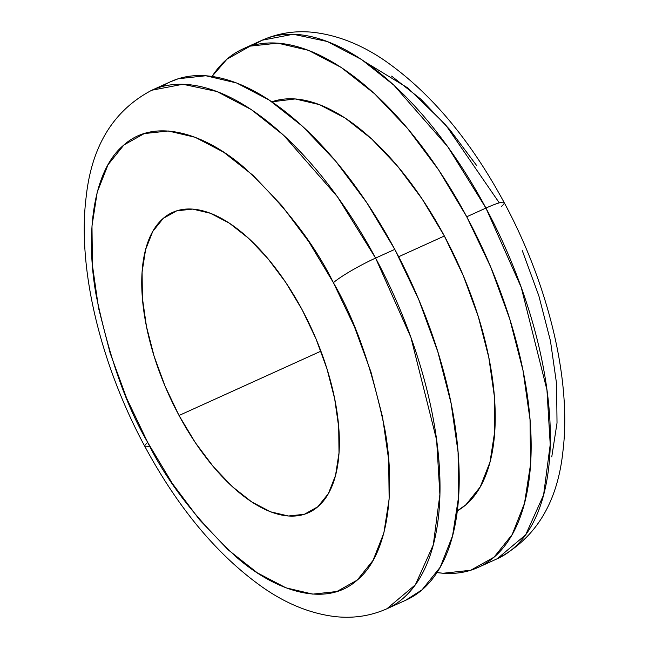 <?xml version="1.0" encoding="UTF-8"?>
<svg xmlns="http://www.w3.org/2000/svg" width="649" height="649" viewBox="0 0 649 649"><rect width="100%" height="100%" fill="white"/><g stroke="black" fill="none" stroke-linecap="round" stroke-linejoin="round"><path stroke-width="0.97" d="M504.168 202.577A35.963 4.373 151.8 0 0 485.931 208.069L521.236 287.393L546.953 389.968L550.222 444.573L543.594 494.936L525.674 534.792L497.199 558.773A284.676 135.836 -114.4 0 0 485.931 208.069L466.736 216.766A284.676 135.836 65.6 0 1 478.013 567.469A284.676 135.836 65.6 0 1 436.955 572.572L443.17 573.245L470.703 570.26L494.003 557.215L512.166 534.589L524.506 503.267L530.533 464.449L530.03 419.627L523.013 370.522L509.749 319.016L490.749 267.104L466.736 216.766L485.931 208.069A284.676 135.836 -114.4 0 0 262.131 40.214A284.676 135.836 -114.4 0 0 252.891 45.341L262.131 40.214L293.234 34.251L327.323 41.512L361.615 59.57L393.902 85.189L447.761 146.747L485.931 208.069A35.963 4.373 -28.2 0 1 504.168 202.577A35.963 4.373 -28.2 0 1 501.288 206.569M333.391 282.672C354.906 319.422 372.047 368.267 384.816 429.192C395.622 488.17 389.189 553.865 357.21 580.117C326.155 608.097 275.574 591.458 236.277 556.996C196.274 519.5 166.752 481.315 147.712 442.431A35.963 4.373 151.8 0 0 144.832 446.423A35.963 4.373 -28.2 0 1 147.712 442.431L126.742 398.454L110.135 353.097L98.551 308.097L92.418 265.198L91.98 226.03L97.245 192.12L108.026 164.749L123.894 144.987L144.248 133.589L168.302 130.984L195.138 137.28L223.71 152.231L252.932 175.262L281.682 205.498L308.851 241.769L333.391 282.672L354.37 326.658L370.968 372.015L382.553 417.007L388.686 459.914L389.132 499.073L383.859 532.991L373.078 560.355L357.21 580.117L336.855 591.523L312.802 594.127L285.974 587.832L257.393 572.88L228.172 549.841L199.421 519.614L172.253 483.343L147.712 442.431C126.198 405.682 109.056 356.845 96.287 295.92C85.481 236.934 91.915 171.239 123.894 144.987C154.949 117.007 205.53 133.645 244.827 168.115C284.83 205.603 314.351 243.797 333.391 282.672A35.963 4.373 -28.2 0 1 375.593 258.083A35.963 4.373 151.8 0 0 333.391 282.672M405.584 600.301L422.045 589.827L440.209 567.21L452.548 535.887L458.575 497.069L458.08 452.248L451.055 403.143L437.791 351.636L418.792 299.716L394.787 249.378A284.676 135.836 -114.4 0 0 170.987 81.531L151.801 90.227A284.676 135.836 65.6 0 1 375.593 258.083L337.431 196.761L283.572 135.203L251.285 109.584L216.993 91.525L182.904 84.265L151.801 90.227C113.461 110.387 91.566 146.106 86.106 197.393C77.19 268.775 100.741 364.56 144.808 446.374C178.783 509.311 218.672 556.712 264.476 588.586C287.369 604.227 310.782 613.548 334.689 616.55C352.991 618.651 370.384 616.063 386.869 608.786L415.344 584.806L433.264 544.949L439.892 494.587L436.623 439.981L410.906 337.407L375.593 258.083A284.676 135.836 65.6 0 1 386.869 608.786L406.055 600.09A284.676 135.836 -114.4 0 0 394.787 249.378L375.593 258.083L394.787 249.378L366.693 202.561L335.598 161.041L302.694 126.441L269.246 100.076L236.536 82.958L205.83 75.755L178.297 78.74L170.476 81.766M444.37 236.009L398.656 256.736L444.37 236.009L422.191 199.048L397.642 166.274L371.666 138.951L345.26 118.142L319.438 104.627L295.19 98.94L271.866 101.82A224.741 107.239 -114.4 0 1 444.37 236.009A224.741 107.239 -114.4 0 1 457.277 510.852L465.893 504.784L480.236 486.928L489.971 462.202L494.733 431.553L494.335 396.166L488.794 357.396L478.321 316.736L463.321 275.752L444.37 236.009M179.035 415.482A164.814 78.643 65.6 0 1 172.504 212.442A164.814 78.643 65.6 0 1 302.069 309.622L285.811 282.51L267.81 258.48L248.754 238.443L229.389 223.183L210.454 213.278L192.68 209.1L176.739 210.828L163.248 218.38L152.734 231.482L145.595 249.614L142.099 272.085L142.391 298.037L146.455 326.471L154.129 356.285L165.13 386.342L179.035 415.482L195.292 442.594L213.302 466.631L232.35 486.661L251.715 501.928L270.649 511.834L288.432 516.004L304.365 514.284L317.856 506.723L328.37 493.629L335.517 475.49L339.005 453.018L338.713 427.066L334.649 398.64L326.974 368.827L315.974 338.762L302.069 309.622A164.814 78.643 65.6 0 1 308.599 512.661A164.814 78.643 65.6 0 1 179.035 415.482L320.906 351.174L179.035 415.482M170.987 81.531A284.676 135.836 -114.4 0 0 161.747 86.658M551.755 456.88L557.02 422.97L556.582 383.802L550.449 340.903L538.865 295.903L522.258 250.546M476.747 165.657L449.579 129.386L420.828 99.159L391.607 76.12M212.045 76.428A284.676 135.836 65.6 0 1 242.945 48.91A284.676 135.836 65.6 0 1 466.736 216.766L438.651 169.941L407.556 128.429L374.651 93.821L341.204 67.455L308.494 50.346L277.78 43.142L250.246 46.12L226.955 59.173L212.045 76.428M149.716 446.131A35.963 4.373 -28.2 0 1 144.832 446.423M499.284 202.869L445.417 124.527L407.832 87.972L365.241 62.044M242.945 48.91L262.131 40.214C278.616 32.937 296.009 30.349 314.311 32.45C338.218 35.452 361.631 44.773 384.524 60.414C430.328 92.288 470.217 139.689 504.192 202.626C548.259 284.44 571.81 380.225 562.894 451.607C557.434 502.894 535.539 538.613 497.199 558.773L478.013 567.469"/></g></svg>
